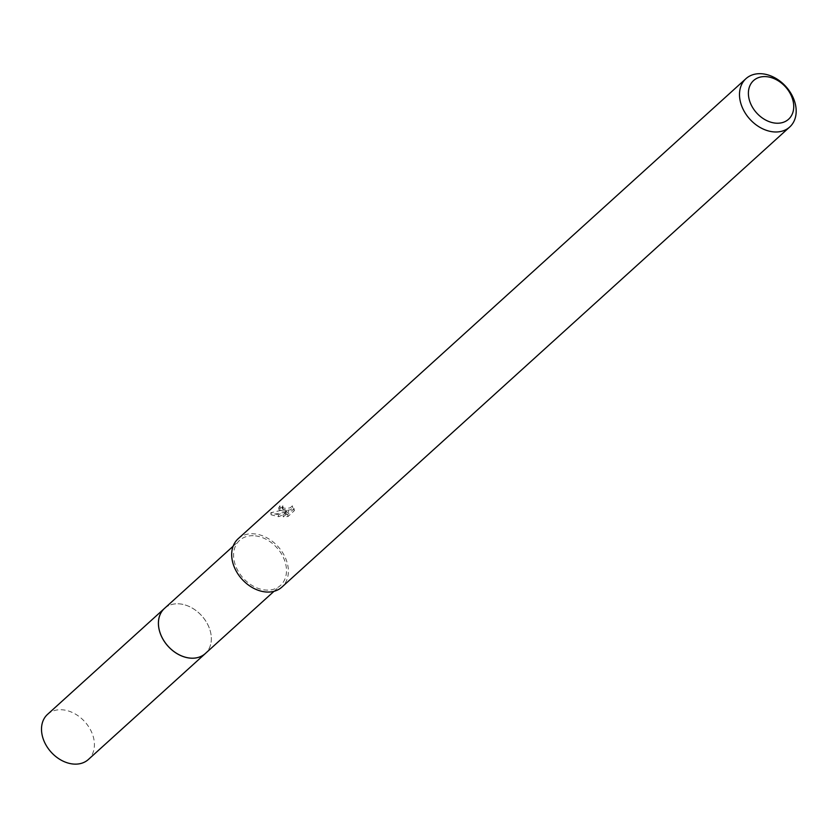 <?xml version="1.0" encoding="UTF-8"?>
<svg xmlns="http://www.w3.org/2000/svg" width="838" height="838" viewBox="0 0 838 838"><rect width="100%" height="100%" fill="white"/><g stroke="black" fill="none" stroke-linecap="round" stroke-linejoin="round"><path stroke-width="0.63" stroke-dasharray="4.19 3.14" d="M164.458 608.44A30.43 22.689 -132.2 0 1 180.139 603.936A30.43 22.689 -132.2 0 1 180.317 603.957A30.43 22.689 -132.2 0 1 211.344 638.378A30.43 22.689 -132.2 0 1 205.32 653.535M164.897 608.042A30.44 22.689 -132.2 0 1 180.128 603.936A30.44 22.689 -132.2 0 1 180.306 603.957A30.44 22.689 -132.2 0 1 211.344 638.388A30.44 22.689 -132.2 0 1 205.76 653.137M255.454 535.88A30.43 22.689 -132.2 0 1 282.888 556.453A30.43 22.689 -132.2 0 1 280.458 585.458A30.43 22.689 -132.2 0 1 264.599 589.942A30.43 22.689 -132.2 0 1 237.175 569.369A30.43 22.689 -132.2 0 1 239.605 540.363A30.43 22.689 -132.2 0 1 255.454 535.88M283.087 507.556L282.532 509.221L286.847 510.352L290.713 509.766L292.713 507.786L294.337 510.625L288.01 516.522L283.317 516.878L288.461 512.217L278.74 516.7L271.124 514.804L286.146 512.008L279.054 509.829L280.248 507.797A30.43 22.689 -132.2 0 1 283.087 507.556L282.752 505.607A32.598 24.302 47.8 0 0 279.913 505.806L278.729 507.859L281.977 509.63L285.821 510.059L281.212 510.321L270.779 512.772L278.415 514.773M238.139 538.75A32.598 24.302 -132.2 0 1 255.129 533.942A32.598 24.302 -132.2 0 1 284.522 555.992A32.598 24.302 -132.2 0 1 281.924 587.071M278.74 516.7L278.415 514.762L288.125 510.248L282.982 514.909L287.664 514.49L294.012 508.739L292.378 505.817L290.377 507.797L286.512 508.415L283.684 508.079L282.05 506.927L282.752 505.607M288.01 516.522L287.664 514.49M294.358 510.761L294.012 508.739M292.713 507.786L292.378 505.817M280.248 507.797L279.913 505.806M286.146 512.008L285.821 510.059M283.317 516.878L282.982 514.909M288.461 512.217L288.125 510.248M271.124 514.804L270.779 512.772M47.525 714.374A30.43 22.689 -132.2 0 1 74.697 713.672A30.43 22.689 -132.2 0 1 94.024 740.038A30.43 22.689 -132.2 0 1 88.388 759.479M165.086 607.875A30.451 22.699 -132.2 0 1 192.101 607.99A30.451 22.699 -132.2 0 1 210.956 634.115A30.451 22.699 -132.2 0 1 205.949 652.97M273.995 591.324L280.458 585.458M293.991 508.593L294.337 510.625M278.719 507.859L279.054 509.829M282.05 506.927L282.375 508.876M233.132 546.219L239.605 540.363"/><path stroke-width="1.26" d="M273.995 591.324L205.32 653.535A30.43 22.689 -132.2 0 1 189.461 658.019A30.43 22.689 -132.2 0 1 162.038 637.456A30.43 22.689 -132.2 0 1 164.458 608.44A30.451 22.699 -132.2 0 1 165.086 607.875M205.76 653.137A30.44 22.689 -132.2 0 1 189.451 658.04A30.44 22.689 -132.2 0 1 161.839 637.11A30.44 22.689 -132.2 0 1 164.897 608.042M762.947 73.87A32.598 24.302 -132.2 0 1 792.329 95.909A32.598 24.302 -132.2 0 1 789.731 126.988A32.598 24.302 -132.2 0 1 772.741 131.796A32.598 24.302 -132.2 0 1 743.358 109.757A32.598 24.302 -132.2 0 1 745.956 78.667A32.598 24.302 -132.2 0 1 762.947 73.87M789.731 126.988L281.924 587.071A32.598 24.302 -132.2 0 1 264.934 591.879A32.598 24.302 -132.2 0 1 235.541 569.83A32.598 24.302 -132.2 0 1 238.139 538.75L745.956 78.667M767.147 76.74A26.083 19.442 -132.2 0 1 793.397 102.582A26.083 19.442 -132.2 0 1 774.982 123.081A26.083 19.442 -132.2 0 1 748.732 97.25A26.083 19.442 -132.2 0 1 767.147 76.74M205.949 652.97A30.451 22.699 -132.2 0 1 205.32 653.567L88.388 759.479A30.43 22.689 -132.2 0 1 61.226 760.192A30.43 22.689 -132.2 0 1 41.9 733.816A30.43 22.689 -132.2 0 1 47.525 714.374L233.132 546.219M205.32 653.567A30.451 22.699 -132.2 0 1 178.138 654.279A30.451 22.699 -132.2 0 1 158.801 627.882A30.451 22.699 -132.2 0 1 164.437 608.43"/></g></svg>
